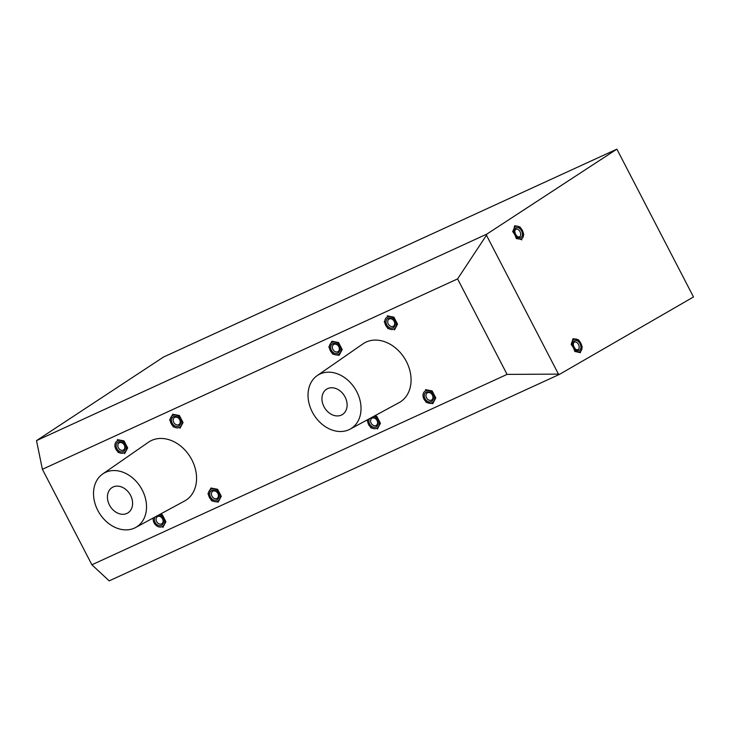 <?xml version="1.0" encoding="UTF-8"?>
<svg xmlns="http://www.w3.org/2000/svg" width="730" height="730" viewBox="0 0 730 730"><rect width="100%" height="100%" fill="white"/><g stroke="black" fill="none" stroke-linecap="round" stroke-linejoin="round"><path stroke-width="1.09" d="M124.483 445.081A5.384 4.179 -121.6 0 0 118.196 442.051A5.384 4.179 -121.6 0 0 116.873 448.576A5.384 4.179 -121.6 0 0 123.151 451.605A5.384 4.179 -121.6 0 0 124.483 445.081M124.273 445.072A4.161 3.23 -121.6 0 0 119.154 442.882A4.161 3.23 -121.6 0 0 118.397 447.773A4.161 3.23 -121.6 0 0 123.516 449.972A4.161 3.23 -121.6 0 0 124.273 445.072M117.366 439.615L124.027 440.902L127.668 447.919L124.638 453.64M120.979 453.202A6.853 5.311 -121.6 0 0 125.825 450.985A6.853 5.311 -121.6 0 0 125.514 444.606A6.853 5.311 -121.6 0 0 120.368 440.455A6.853 5.311 -121.6 0 0 115.522 442.681A6.853 5.311 -121.6 0 0 115.833 449.05A6.853 5.311 -121.6 0 0 120.979 453.202A6.853 5.311 -121.6 0 0 125.825 450.985A6.853 5.311 -121.6 0 0 125.514 444.606A6.853 5.311 -121.6 0 0 120.368 440.455A6.853 5.311 -121.6 0 0 115.522 442.681A6.853 5.311 -121.6 0 0 115.833 449.05A6.853 5.311 -121.6 0 0 120.979 453.202L117.977 452.354M155.116 516.949A5.384 4.179 -121.6 0 0 155.116 522.361A5.384 4.179 -121.6 0 0 161.394 525.39A5.384 4.179 -121.6 0 0 162.726 518.866A5.384 4.179 -121.6 0 0 157.744 515.535M162.525 518.857A4.161 3.23 -121.6 0 0 157.397 516.667A4.161 3.23 -121.6 0 0 156.64 521.558A4.161 3.23 -121.6 0 0 161.759 523.757A4.161 3.23 -121.6 0 0 162.525 518.857M159.779 514.431L162.279 514.686L165.911 521.695L162.89 527.425M164.067 524.77A6.853 5.311 -121.6 0 0 163.766 518.391A6.853 5.311 -121.6 0 0 159.605 514.522A6.853 5.311 -121.6 0 1 163.766 518.391A6.853 5.311 -121.6 0 1 164.067 524.77A6.853 5.311 -121.6 0 1 159.222 526.987A6.853 5.311 -121.6 0 0 164.067 524.77M154.076 522.835A6.853 5.311 -121.6 0 0 159.222 526.987A6.853 5.311 -121.6 0 1 154.076 522.835A6.853 5.311 -121.6 0 1 153.254 517.962A6.853 5.311 -121.6 0 0 154.076 522.835M179.835 419.695A5.384 4.179 -121.6 0 0 173.557 416.666A5.384 4.179 -121.6 0 0 172.225 423.19A5.384 4.179 -121.6 0 0 178.503 426.22A5.384 4.179 -121.6 0 0 179.835 419.695M179.635 419.686A4.161 3.23 -121.6 0 0 174.516 417.496A4.161 3.23 -121.6 0 0 173.749 422.387A4.161 3.23 -121.6 0 0 178.868 424.586A4.161 3.23 -121.6 0 0 179.635 419.686M173.339 426.968L169.698 419.951L172.727 414.229L179.388 415.516L183.029 422.524L180 428.255M181.186 425.599A6.853 5.311 -121.6 0 0 180.876 419.221A6.853 5.311 -121.6 0 0 175.729 415.069A6.853 5.311 -121.6 0 0 170.884 417.295A6.853 5.311 -121.6 0 0 171.185 423.665A6.853 5.311 -121.6 0 0 176.341 427.816A6.853 5.311 -121.6 0 0 181.186 425.599A6.853 5.311 -121.6 0 0 180.876 419.221A6.853 5.311 -121.6 0 0 175.729 415.069A6.853 5.311 -121.6 0 0 170.884 417.295A6.853 5.311 -121.6 0 0 171.185 423.665A6.853 5.311 -121.6 0 0 176.341 427.816A6.853 5.311 -121.6 0 0 181.186 425.599M218.088 493.48A5.384 4.179 -121.6 0 0 211.8 490.45A5.384 4.179 -121.6 0 0 210.477 496.975A5.384 4.179 -121.6 0 0 216.755 500.004A5.384 4.179 -121.6 0 0 218.088 493.48M217.878 493.471A4.161 3.23 -121.6 0 0 212.758 491.281A4.161 3.23 -121.6 0 0 212.001 496.172A4.161 3.23 -121.6 0 0 217.12 498.371A4.161 3.23 -121.6 0 0 217.878 493.471M221.272 496.309L218.243 502.039L214.583 501.601L211.581 500.753L207.95 493.736L210.97 488.005L217.631 489.301L221.272 496.309M219.429 499.384A6.853 5.311 -121.6 0 0 219.119 493.005A6.853 5.311 -121.6 0 0 213.972 488.854A6.853 5.311 -121.6 0 0 209.127 491.08A6.853 5.311 -121.6 0 0 209.437 497.449A6.853 5.311 -121.6 0 0 214.583 501.601A6.853 5.311 -121.6 0 0 219.429 499.384A6.853 5.311 -121.6 0 0 219.119 493.005A6.853 5.311 -121.6 0 0 213.972 488.854A6.853 5.311 -121.6 0 0 209.127 491.08A6.853 5.311 -121.6 0 0 209.437 497.449A6.853 5.311 -121.6 0 0 214.583 501.601A6.853 5.311 -121.6 0 0 219.429 499.384M369.635 418.582A5.384 4.179 -121.6 0 0 369.626 423.993A5.384 4.179 -121.6 0 0 375.904 427.023A5.384 4.179 -121.6 0 0 377.237 420.498A5.384 4.179 -121.6 0 0 372.254 417.168M377.036 420.489A4.161 3.23 -121.6 0 0 371.917 418.29A4.161 3.23 -121.6 0 0 371.15 423.19A4.161 3.23 -121.6 0 0 376.269 425.38A4.161 3.23 -121.6 0 0 377.036 420.489M374.289 416.063L376.79 416.31L380.43 423.327L377.401 429.058M373.742 428.62A6.853 5.311 -121.6 0 0 378.587 426.393A6.853 5.311 -121.6 0 1 373.742 428.62A6.853 5.311 -121.6 0 1 368.586 424.468A6.853 5.311 -121.6 0 1 367.765 419.595A6.853 5.311 -121.6 0 0 368.586 424.468A6.853 5.311 -121.6 0 0 373.742 428.62L370.74 427.771M367.099 420.754L367.5 419.741M378.587 426.393A6.853 5.311 -121.6 0 0 378.277 420.024A6.853 5.311 -121.6 0 0 374.116 416.155A6.853 5.311 -121.6 0 1 378.277 420.024A6.853 5.311 -121.6 0 1 378.587 426.393M338.994 346.713A5.384 4.179 -121.6 0 0 332.716 343.684A5.384 4.179 -121.6 0 0 331.384 350.208A5.384 4.179 -121.6 0 0 337.661 353.238A5.384 4.179 -121.6 0 0 338.994 346.713M338.784 346.704A4.161 3.23 -121.6 0 0 333.665 344.505A4.161 3.23 -121.6 0 0 332.907 349.405A4.161 3.23 -121.6 0 0 338.026 351.604A4.161 3.23 -121.6 0 0 338.784 346.704M342.178 349.542L339.158 355.273L335.49 354.835L332.497 353.986L328.856 346.969L331.876 341.238L338.547 342.525L342.178 349.542M340.335 352.608A6.853 5.311 -121.6 0 0 340.034 346.239A6.853 5.311 -121.6 0 0 334.878 342.087A6.853 5.311 -121.6 0 0 330.042 344.304A6.853 5.311 -121.6 0 0 330.343 350.683A6.853 5.311 -121.6 0 0 335.49 354.835A6.853 5.311 -121.6 0 0 340.335 352.608A6.853 5.311 -121.6 0 0 340.034 346.239A6.853 5.311 -121.6 0 0 334.878 342.087A6.853 5.311 -121.6 0 0 330.042 344.304A6.853 5.311 -121.6 0 0 330.343 350.683A6.853 5.311 -121.6 0 0 335.49 354.835A6.853 5.311 -121.6 0 0 340.335 352.608M432.598 395.113A5.384 4.179 -121.6 0 0 426.32 392.083A5.384 4.179 -121.6 0 0 424.988 398.607A5.384 4.179 -121.6 0 0 431.266 401.628A5.384 4.179 -121.6 0 0 432.598 395.113M432.388 395.103A4.161 3.23 -121.6 0 0 427.269 392.904A4.161 3.23 -121.6 0 0 426.512 397.804A4.161 3.23 -121.6 0 0 431.631 399.994A4.161 3.23 -121.6 0 0 432.388 395.103M425.48 389.637L432.151 390.924L435.783 397.941L432.762 403.672L426.101 402.385M433.939 401.007A6.853 5.311 -121.6 0 0 433.638 394.638A6.853 5.311 -121.6 0 0 428.483 390.486A6.853 5.311 -121.6 0 0 423.646 392.704A6.853 5.311 -121.6 0 0 423.947 399.082A6.853 5.311 -121.6 0 0 429.094 403.234A6.853 5.311 -121.6 0 0 433.939 401.007A6.853 5.311 -121.6 0 0 433.638 394.638A6.853 5.311 -121.6 0 0 428.483 390.486A6.853 5.311 -121.6 0 0 423.646 392.704A6.853 5.311 -121.6 0 0 423.947 399.082A6.853 5.311 -121.6 0 0 429.094 403.234A6.853 5.311 -121.6 0 0 433.939 401.007M394.355 321.328A5.384 4.179 -121.6 0 0 388.068 318.298A5.384 4.179 -121.6 0 0 386.736 324.823A5.384 4.179 -121.6 0 0 393.023 327.852A5.384 4.179 -121.6 0 0 394.355 321.328M394.145 321.319A4.161 3.23 -121.6 0 0 389.026 319.12A4.161 3.23 -121.6 0 0 388.269 324.02A4.161 3.23 -121.6 0 0 393.388 326.219A4.161 3.23 -121.6 0 0 394.145 321.319M387.238 315.853L393.899 317.139L397.54 324.156L394.51 329.887M387.849 328.6L384.217 321.583M395.696 327.223A6.853 5.311 -121.6 0 0 395.386 320.853A6.853 5.311 -121.6 0 0 390.24 316.701A6.853 5.311 -121.6 0 0 385.394 318.919A6.853 5.311 -121.6 0 0 385.705 325.297A6.853 5.311 -121.6 0 0 390.851 329.449A6.853 5.311 -121.6 0 0 395.696 327.223A6.853 5.311 -121.6 0 0 395.386 320.853A6.853 5.311 -121.6 0 0 390.24 316.701A6.853 5.311 -121.6 0 0 385.394 318.919A6.853 5.311 -121.6 0 0 385.705 325.297A6.853 5.311 -121.6 0 0 390.851 329.449A6.853 5.311 -121.6 0 0 395.696 327.223M521.53 230.835A5.384 3.385 65.4 0 0 517.305 227.523A5.384 3.385 65.4 0 0 514.814 230.89A5.384 3.385 65.4 0 0 515.727 234.403A5.384 3.385 65.4 0 0 517.451 236.639A5.384 3.385 65.4 0 0 521.804 236.73A5.384 3.385 65.4 0 0 521.53 230.835M517.141 236.347A4.161 2.619 65.4 0 0 519.495 236.803A4.161 2.619 65.4 0 0 520.006 231.638A4.161 2.619 65.4 0 0 516.028 229.229A4.161 2.619 65.4 0 0 514.832 231.319M523.702 234.056L523.2 236.748A6.853 4.316 65.4 0 0 522.324 230.351A6.853 4.316 65.4 0 0 517.743 226.218L520.07 227.039L522.324 230.351A6.853 4.316 65.4 0 0 517.743 226.218A6.853 4.316 65.4 0 0 514.057 228.49L514.559 225.798L517.743 226.218A6.853 4.316 65.4 0 0 514.057 228.49A6.853 4.316 65.4 0 0 514.942 234.887L512.688 231.583L514.057 228.49A6.853 4.316 65.4 0 0 514.942 234.887A6.853 4.316 65.4 0 0 519.514 239.02L516.32 238.591L514.942 234.887A6.853 4.316 65.4 0 0 519.514 239.02A6.853 4.316 65.4 0 0 523.2 236.748A6.853 4.316 65.4 0 0 522.324 230.351M521.831 239.832L519.514 239.02A6.853 4.316 65.4 0 0 523.2 236.748M580.021 343.684A5.384 3.385 65.4 0 0 575.797 340.372A5.384 3.385 65.4 0 0 573.315 343.739A5.384 3.385 65.4 0 0 574.227 347.252A5.384 3.385 65.4 0 0 575.943 349.488A5.384 3.385 65.4 0 0 580.295 349.579A5.384 3.385 65.4 0 0 580.021 343.684M575.632 349.195A4.161 2.619 65.4 0 0 577.996 349.643A4.161 2.619 65.4 0 0 578.498 344.487A4.161 2.619 65.4 0 0 574.519 342.078A4.161 2.619 65.4 0 0 573.324 344.159M582.202 346.905L580.332 352.681L574.82 351.44L573.433 347.736L571.179 344.423L573.05 338.647L578.561 339.888L580.815 343.191L582.202 346.905M581.701 349.588A6.853 4.316 65.4 0 0 580.815 343.191A6.853 4.316 65.4 0 0 576.244 339.067A6.853 4.316 65.4 0 0 572.548 341.339A6.853 4.316 65.4 0 0 573.433 347.736A6.853 4.316 65.4 0 0 578.005 351.86A6.853 4.316 65.4 0 0 581.701 349.588A6.853 4.316 65.4 0 0 580.815 343.191A6.853 4.316 65.4 0 0 576.244 339.067A6.853 4.316 65.4 0 0 572.548 341.339A6.853 4.316 65.4 0 0 573.433 347.736A6.853 4.316 65.4 0 0 578.005 351.86A6.853 4.316 65.4 0 0 581.701 349.588M105.567 472.346A31.445 24.373 -121.6 0 0 102.674 473.998A31.445 24.373 -121.6 0 0 98.842 512.287A31.445 24.373 -121.6 0 0 134.466 528.082A31.445 24.373 -121.6 0 0 135.588 527.525A31.445 24.373 -121.6 0 0 141.857 489.31A31.445 24.373 -121.6 0 0 105.567 472.346M135.588 527.525L184.571 501.017A34.529 26.755 -121.6 0 0 191.452 459.06A34.529 26.755 -121.6 0 0 151.612 440.427A34.529 26.755 -121.6 0 0 148.427 442.243L102.674 473.998M320.087 373.97A31.445 24.373 -121.6 0 0 317.185 375.631A31.445 24.373 -121.6 0 0 313.352 413.919A31.445 24.373 -121.6 0 0 348.976 429.714A31.445 24.373 -121.6 0 0 350.099 429.158A31.445 24.373 -121.6 0 0 356.368 390.942A31.445 24.373 -121.6 0 0 320.087 373.97M350.099 429.158L399.082 402.641A34.529 26.755 -121.6 0 0 405.962 360.693A34.529 26.755 -121.6 0 0 366.132 342.06A34.529 26.755 -121.6 0 0 362.947 343.876L317.185 375.631M113.159 486.974A14.938 11.58 -121.6 0 0 111.982 487.622A14.938 11.58 -121.6 0 0 109.883 505.808A14.938 11.58 -121.6 0 0 126.883 513.455A14.938 11.58 -121.6 0 0 127.631 513.062A14.938 11.58 -121.6 0 0 130.314 494.894A14.938 11.58 -121.6 0 0 113.159 486.974M327.67 388.606A14.938 11.58 -121.6 0 0 326.502 389.254A14.938 11.58 -121.6 0 0 324.394 407.44A14.938 11.58 -121.6 0 0 341.394 415.078A14.938 11.58 -121.6 0 0 342.142 414.695A14.938 11.58 -121.6 0 0 344.825 396.527A14.938 11.58 -121.6 0 0 327.67 388.606M91.889 564.783L507.076 374.39L457.582 278.906L42.395 469.299L91.889 564.783L109.19 580.861L559.518 374.353L558.459 374.116L486.463 235.224L486.828 234.111L616.877 149.139L693.5 296.964L559.518 374.353M616.877 149.139L163.529 357.034L36.5 440.619L486.828 234.111M36.5 440.619L42.395 469.299M486.463 235.224L457.582 278.906M507.076 374.39L558.459 374.116"/></g></svg>
